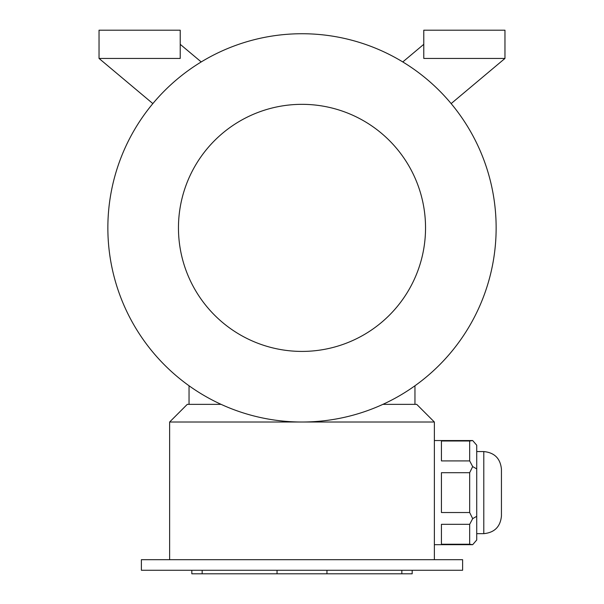 <?xml version="1.0" encoding="UTF-8"?>
<svg xmlns="http://www.w3.org/2000/svg" width="604" height="604" viewBox="0 0 604 604"><rect width="100%" height="100%" fill="white"/><g stroke="black" fill="none" stroke-linecap="round" stroke-linejoin="round"><path stroke-width="0.91" d="M462.611 570.267L141.389 570.267L141.389 559.681L462.611 559.681L462.611 570.267M469.67 440.995L441.433 440.995L441.433 460.905L469.67 460.905L469.67 440.995L472.683 440.55L476.73 445.216L476.73 540.006L472.683 544.68L434.367 544.68M469.67 460.905L472.683 466.582L469.67 472.698L441.433 472.698L441.433 512.524L469.67 512.524L469.67 472.698M476.73 468.915L472.683 466.582M469.67 512.524L472.683 518.647L469.67 524.317L441.433 524.317L441.433 544.234L469.67 544.234L469.67 524.317M476.73 516.314L472.683 518.647M469.67 544.234L472.683 544.68M414.956 385.775L414.956 404.363L416.722 404.363L434.367 422.015L169.633 422.015L169.633 559.681M434.367 422.015L434.367 559.681M451.15 103.594L504.967 58.437L423.781 58.437L423.781 30.2L504.967 30.2L504.967 58.437M423.781 44.319L402.785 61.94M201.215 61.94L180.219 44.319M99.033 58.437L99.033 30.2L180.219 30.2L180.219 58.437L99.033 58.437L152.85 103.594M221.117 404.363L189.044 404.363L189.044 385.775M414.956 404.363L382.883 404.363M302 422.015A194.141 194.141 0 0 0 470.131 130.804A194.141 194.141 0 0 0 133.869 130.804A194.141 194.141 0 0 0 302 422.015M302 351.415A123.548 123.548 0 0 0 408.991 166.1A123.548 123.548 0 0 0 195.009 166.1A123.548 123.548 0 0 0 302 351.415M169.633 422.015L187.278 404.363L189.044 404.363M476.73 451.566L483.789 451.566C494.51 452.615 500.391 458.496 501.441 469.217C500.391 458.496 494.51 452.615 483.789 451.566L483.789 533.657C494.51 532.615 500.391 526.733 501.441 516.012L501.441 469.217L501.441 516.012C500.391 526.733 494.51 532.615 483.789 533.657L476.73 533.657M412.177 570.267L412.177 573.8L191.823 573.8L191.823 570.267M401.841 573.8L401.841 570.267M326.96 573.8L326.96 570.267M277.04 573.8L277.04 570.267M202.159 573.8L202.159 570.267M472.683 440.55L434.367 440.55"/></g></svg>
